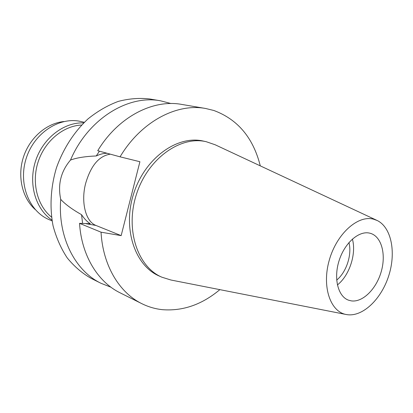 <?xml version="1.0" encoding="UTF-8"?>
<svg xmlns="http://www.w3.org/2000/svg" width="413" height="413" viewBox="0 0 413 413"><rect width="100%" height="100%" fill="white"/><g stroke="black" fill="none" stroke-linecap="round" stroke-linejoin="round"><path stroke-width="0.62" d="M347.622 314.727L346.414 314.546C330.343 311.939 321.696 286.679 329.223 260.35C336.523 233.97 357.741 214.894 373.445 219.153L377.146 220.48C391.354 227.315 396.217 252.198 388.86 275.368C381.664 298.584 363.342 316.632 347.622 314.727M351.36 300.891C362.831 302.528 376.47 288.801 381.287 271.449C386.258 254.134 381.457 236.417 370.347 233.314L369.666 233.138C358.84 230.48 344.581 243.014 339.073 260.706C333.43 278.367 338.015 296.482 348.505 300.174L351.36 300.891M345.996 314.463L170.972 280.024L161.911 277.211C137.436 266.886 124.891 229.21 136.564 193.94C147.962 158.582 180.331 135.578 206.185 141.69L215.158 144.772L376.754 220.299M206.185 141.69L203.31 141.065C177.487 134.958 145.2 157.849 133.848 193.052C122.227 228.167 134.777 265.704 159.222 276.023L161.911 277.211M219.85 289.642C202.071 304.557 182.959 311.237 162.516 309.683C155.324 308.939 148.437 306.936 141.855 303.679C119.383 292.745 102.858 265.544 101.046 232.189L121.159 235.627L139.904 161.726L120.059 156.832C140.983 121.68 176.63 103.018 205.622 108.485L213.846 110.488C237.759 119.367 253.236 137.828 260.283 165.861M121.159 235.627L95.94 225.446C85.414 221.492 80.834 201.74 85.594 183.599C90.772 165.68 99.017 155.871 110.328 154.163M101.046 232.189L79.539 223.335L90.297 223.691C87.277 221.869 84.36 218.864 81.547 214.688L82.61 223.5M79.539 223.335C81.516 255.554 97.912 282.017 120.126 292.838L141.855 303.679M205.622 108.485L181.679 104.412C153.011 99.027 118.072 116.915 97.742 150.714L120.059 156.832M107.184 153.3C103.937 153.202 100.297 154.09 96.27 155.959C85.31 156.398 76.72 157.761 70.499 160.058C60.866 171.447 57.608 184.544 60.716 199.345C65.14 204.208 72.084 209.319 81.547 214.688M110.952 287.216L101.004 283.292C75.145 270.907 57.681 237.114 60.716 199.345M70.499 160.058C87.974 118.944 128.076 94.427 160.611 100.824L170.961 103.534M99.425 151.173L96.27 155.959M160.611 100.824L149.749 98.975C139.506 97.793 129.042 98.593 118.355 101.381C107.736 105.32 97.623 111.164 88.01 118.903C74.211 131.732 63.23 148.67 56.467 167.771C50.649 187.182 49.508 207.341 53.076 225.839C56.266 237.764 60.979 248.45 67.226 257.898C74.206 266.452 82.177 273.277 91.144 278.372L101.004 283.292M81.645 125.036C63.395 125.758 44.919 140.983 38.156 161.793C31.331 182.577 37.258 205.772 51.558 217.13M51.986 220.103C35.518 209.092 28.079 183.728 35.575 160.946C42.973 138.133 63.953 122.052 83.746 122.893M84.34 122.305L81.17 121.572C59.911 116.373 34.532 132.496 26.349 157.936C17.94 183.295 28.9 211.291 49.132 219.644L52.126 220.929M63.979 121.52C46.684 123.146 29.782 137.627 23.474 156.992C17.129 176.351 22.225 198.018 35.224 209.541M336.683 280.081C346.414 272.244 352.17 254.625 348.944 242.55M352.387 239.044C356.574 253.737 349.444 275.559 337.395 284.944M95.94 225.446L86.002 223.691"/></g></svg>
